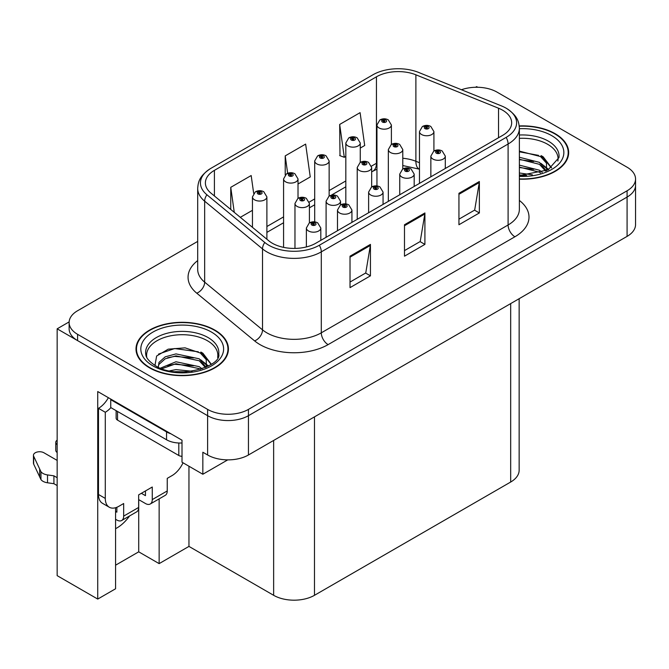 <?xml version="1.0" encoding="UTF-8"?>
<svg xmlns="http://www.w3.org/2000/svg" width="669" height="669" viewBox="0 0 669 669"><rect width="100%" height="100%" fill="white"/><g stroke="black" fill="none" stroke-linecap="round" stroke-linejoin="round"><path stroke-width="1" d="M115.57 528.669A30.807 17.787 120 0 0 116.933 527.933A30.807 17.787 120 0 0 129.594 515.941M115.57 507.721L115.57 588.779L97.733 599.073L97.733 391.549L182.01 440.202L182.01 462.212L202.841 474.246L202.841 452.236L207.607 454.987A28.884 16.675 0 0 0 248.45 454.987L627.087 236.383A28.884 16.675 0 0 0 635.55 224.592L635.55 185.288A28.884 16.675 0 0 1 627.087 197.079A28.884 16.675 0 0 0 635.55 185.288L635.55 178.999A28.884 16.675 0 0 0 627.087 167.208L497.067 92.138A28.884 16.675 0 0 0 461.459 89.746M227.744 459.871L202.841 474.246M477.733 87.263L476.646 86.635L475.55 87.263M197.69 241.4L77.587 310.742A28.884 16.675 0 0 0 69.124 322.533A28.884 16.675 0 0 0 77.587 334.324L207.607 409.395A28.884 16.675 0 0 0 248.45 409.395L248.45 415.683L627.087 197.079L248.45 415.683A28.884 16.675 0 0 1 207.607 415.683A28.884 16.675 0 0 0 248.45 415.683L248.45 454.987M97.733 599.073L57.158 575.649L57.158 328.822L207.607 415.683L77.587 340.613A28.884 16.675 0 0 1 69.124 328.822L69.124 322.533M69.141 321.898L57.158 328.822M519.144 298.7L519.144 470.24A28.884 16.675 180 0 1 510.681 482.031L314.489 595.301A28.884 16.675 180 0 1 273.638 595.301L188.959 546.406L188.959 466.226M188.959 546.406L159.138 563.624L159.138 498.882M115.57 565.196L138.717 551.833L159.138 563.624M138.717 551.833L138.717 499.634M519.37 179.167A46.211 26.676 0 0 0 568.667 152.549A46.211 26.676 0 0 0 555.136 133.683A46.211 26.676 0 0 0 519.228 125.931M214.891 330.118A46.211 26.676 0 0 0 164.532 324.331A46.211 26.676 0 0 0 136.008 348.984A46.211 26.676 0 0 0 149.538 367.85A46.211 26.676 0 0 0 199.897 373.628A46.211 26.676 0 0 0 228.43 348.984A46.211 26.676 0 0 0 214.891 330.118M136.484 351.434A46.211 26.676 0 0 0 136.325 352.128M502.645 110.218A30.807 17.787 180 0 1 511.668 122.795A30.807 17.787 180 0 1 502.645 135.372L315.852 243.215A30.807 17.787 180 0 1 268.829 240.84L210.961 193.132A30.807 17.787 180 0 1 205.391 182.93A30.807 17.787 180 0 1 214.415 170.352L376.438 76.81A30.807 17.787 180 0 1 415.892 74.811L498.53 108.219A30.807 17.787 180 0 1 502.645 110.218M506.149 108.194A35.758 20.647 0 0 0 501.374 105.878L418.735 72.469A35.758 20.647 0 0 0 372.934 74.786L210.911 168.329A35.758 20.647 0 0 0 210.426 168.621A35.758 20.647 0 0 0 206.905 194.771L264.773 242.479A35.758 20.647 0 0 0 319.347 245.239L506.149 137.388A35.758 20.647 0 0 0 506.642 108.487A35.758 20.647 0 0 0 506.149 108.194M350.021 256.185L350.021 287.628L370.442 275.837L370.442 244.394L350.021 256.185M350.021 282.05L365.751 272.969L370.358 245.439A7.702 4.449 -120 0 0 370.442 244.394M365.617 273.052L370.442 275.837M458.942 193.299L458.942 224.742L479.364 212.951L479.364 181.508L458.942 193.299M458.942 219.164L474.672 210.083L479.28 182.553A7.702 4.449 -120 0 0 479.364 181.508M474.538 210.166L479.364 212.951M404.486 224.742L404.486 256.185L424.907 244.394L424.907 212.951L404.486 224.742M404.486 250.607L420.216 241.526L424.823 213.996A7.702 4.449 -120 0 0 424.907 212.951M420.073 241.609L424.907 244.394M248.45 409.395L627.087 190.79A28.884 16.675 0 0 0 635.55 178.999M360.265 148.066L364.705 145.508L360.098 112.651L339.676 124.442L340.003 155.693M253.676 193.358L251.176 175.537L230.755 187.328L230.755 209.447M298.014 184.008L310.249 176.951L305.641 144.094L285.211 155.885L285.211 174.918M285.211 155.885L287.662 173.296M339.676 124.442L344.284 157.299L345.823 156.404M344.284 157.299L339.676 155.576M240.313 217.325L252.456 210.317M230.755 187.328L234.267 212.341M228.104 352.128A46.211 26.676 0 0 0 227.945 351.434M568.349 155.693A46.211 26.676 0 0 0 568.19 154.991M391.39 144.454L391.39 125.011A7.217 4.173 180 0 1 386.933 128.858A7.217 4.173 180 0 1 379.064 127.955A7.217 4.173 180 0 1 376.948 125.011L379.825 119.994A4.817 2.902 57.8 0 1 382.392 120.136A2.408 1.388 0 0 0 382.467 122.059A2.408 1.388 0 0 0 385.871 122.059A2.408 1.388 0 0 0 385.871 120.094A2.408 1.388 0 0 0 382.543 120.052L383.521 120.671A0.962 0.552 180 0 1 384.541 121.591A0.962 0.552 180 0 1 383.462 120.704L382.392 120.136M383.521 121.49L383.521 120.671M382.543 120.052A4.817 2.659 -117.9 0 0 380.293 119.726A4.817 2.659 -117.9 0 0 380.084 119.868M383.462 121.457L383.462 120.704M433.913 151.035L433.913 131.584A7.217 4.173 180 0 1 429.456 135.439A7.217 4.173 180 0 1 421.587 134.536A7.217 4.173 180 0 1 419.471 131.584L422.348 126.575A4.817 2.902 57.8 0 1 424.915 126.717A2.408 1.388 0 0 0 424.991 128.64A2.408 1.388 0 0 0 428.394 128.64A2.408 1.388 0 0 0 428.394 126.675A2.408 1.388 0 0 0 425.066 126.633L426.036 127.244A0.962 0.552 180 0 1 427.056 128.172A0.962 0.552 180 0 1 425.977 127.286L424.915 126.717M426.036 128.063L426.036 127.244M425.066 126.633A4.817 2.659 -117.9 0 0 422.816 126.307A4.817 2.659 -117.9 0 0 422.599 126.449M425.977 128.03L425.977 127.286M445.303 168.471L445.303 156.136A7.217 4.173 180 0 1 440.846 159.991A7.217 4.173 180 0 1 432.977 159.088A7.217 4.173 180 0 1 430.861 156.136L433.746 151.127A4.817 2.902 57.8 0 1 436.313 151.269A2.408 1.388 0 0 0 436.38 153.193A2.408 1.388 0 0 0 439.784 153.193A2.408 1.388 0 0 0 439.784 151.227A2.408 1.388 0 0 0 436.456 151.186L437.434 151.796A0.962 0.552 180 0 1 438.454 152.716A0.962 0.552 180 0 1 437.375 151.83L436.313 151.269M437.434 152.616L437.434 151.796M436.456 151.186A4.817 2.659 -117.9 0 0 434.206 150.86A4.817 2.659 -117.9 0 0 433.997 150.993M437.375 152.582L437.375 151.83M360.265 162.425L360.265 142.982A7.217 4.173 180 0 1 355.808 146.829A7.217 4.173 180 0 1 347.939 145.926A7.217 4.173 180 0 1 345.823 142.982L348.708 137.965A4.817 2.902 57.8 0 1 351.267 138.107A2.408 1.388 0 0 0 351.342 140.03A2.408 1.388 0 0 0 354.746 140.03A2.408 1.388 0 0 0 354.746 138.065A2.408 1.388 0 0 0 351.417 138.023L352.396 138.642A0.962 0.552 180 0 1 353.416 139.562A0.962 0.552 180 0 1 352.337 138.675L351.267 138.107M352.396 139.461L352.396 138.642M351.417 138.023A4.817 2.659 -117.9 0 0 349.168 137.697A4.817 2.659 -117.9 0 0 348.959 137.839M352.337 139.42L352.337 138.675M329.14 196.117L329.14 160.945A7.217 4.173 180 0 1 324.682 164.8A7.217 4.173 180 0 1 316.813 163.897A7.217 4.173 180 0 1 314.698 160.945L317.583 155.936A4.817 2.902 57.8 0 1 320.15 156.078A2.408 1.388 0 0 0 320.217 158.001A2.408 1.388 0 0 0 323.62 158.001A2.408 1.388 0 0 0 323.62 156.036A2.408 1.388 0 0 0 320.292 155.994L321.271 156.605A0.962 0.552 180 0 1 322.291 157.533A0.962 0.552 180 0 1 321.212 156.638L320.15 156.078M321.271 157.424L321.271 156.605M320.292 155.994A4.817 2.659 -117.9 0 0 318.043 155.668A4.817 2.659 -117.9 0 0 317.834 155.802M321.212 157.391L321.212 156.638M298.014 198.358L298.014 178.916A7.217 4.173 180 0 1 293.557 182.771A7.217 4.173 180 0 1 285.688 181.868A7.217 4.173 180 0 1 283.572 178.916L286.457 173.907A4.817 2.902 57.8 0 1 289.025 174.049A2.408 1.388 0 0 0 289.092 175.972A2.408 1.388 0 0 0 292.495 175.972A2.408 1.388 0 0 0 292.495 174.007A2.408 1.388 0 0 0 289.167 173.965L290.145 174.576A0.962 0.552 180 0 1 291.166 175.504A0.962 0.552 180 0 1 290.112 175.378L290.087 174.609L289.025 174.049M290.145 175.395L290.145 174.576M289.167 173.965A4.817 2.659 -117.9 0 0 286.917 173.639A4.817 2.659 -117.9 0 0 286.708 173.773M290.112 175.378A0.962 0.552 180 0 1 290.087 174.609M266.889 239.243L266.889 196.887A7.217 4.173 180 0 1 262.432 200.733A7.217 4.173 180 0 1 254.563 199.83A7.217 4.173 180 0 1 252.456 196.887L255.332 191.878A4.817 2.902 57.8 0 1 257.899 192.02A2.408 1.388 0 0 0 257.966 193.935A2.408 1.388 0 0 0 261.378 193.935A2.408 1.388 0 0 0 261.378 191.97A2.408 1.388 0 0 0 258.05 191.928L259.02 192.547A0.962 0.552 180 0 1 260.04 193.466A0.962 0.552 180 0 1 258.962 192.58L257.899 192.02M259.02 193.366L259.02 192.547M258.05 191.928A4.817 2.659 -117.9 0 0 255.792 191.61A4.817 2.659 -117.9 0 0 255.583 191.744M258.962 193.333L258.962 192.58M402.788 169.006L402.788 149.555A7.217 4.173 180 0 1 398.331 153.41A7.217 4.173 180 0 1 390.462 152.507A7.217 4.173 180 0 1 388.346 149.555L391.223 144.546A4.817 2.902 57.8 0 1 393.79 144.688A2.408 1.388 0 0 0 393.865 146.611A2.408 1.388 0 0 0 397.269 146.611A2.408 1.388 0 0 0 397.269 144.646A2.408 1.388 0 0 0 393.941 144.604L394.911 145.215A0.962 0.552 180 0 1 395.931 146.143A0.962 0.552 180 0 1 394.852 145.248L393.79 144.688M394.911 146.034L394.911 145.215M393.941 144.604A4.817 2.659 -117.9 0 0 391.691 144.278A4.817 2.659 -117.9 0 0 391.474 144.412M394.852 146.001L394.852 145.248M371.663 186.969L371.663 167.526A7.217 4.173 180 0 1 367.206 171.381A7.217 4.173 180 0 1 359.337 170.478A7.217 4.173 180 0 1 357.221 167.526L360.098 162.517A4.817 2.902 57.8 0 1 362.665 162.659A2.408 1.388 0 0 0 362.74 164.582A2.408 1.388 0 0 0 366.144 164.582A2.408 1.388 0 0 0 366.144 162.617A2.408 1.388 0 0 0 362.815 162.575L363.794 163.186A0.962 0.552 180 0 1 364.806 164.106A0.962 0.552 180 0 1 363.735 163.219L362.665 162.659M363.794 164.005L363.794 163.186M362.815 162.575A4.817 2.659 -117.9 0 0 360.566 162.249A4.817 2.659 -117.9 0 0 360.348 162.383M363.735 163.972L363.735 163.219M340.538 204.94L340.538 201.218A7.217 4.173 180 0 1 336.081 205.065A7.217 4.173 180 0 1 328.211 204.162A7.217 4.173 180 0 1 326.096 201.218L328.972 196.209A4.817 2.902 57.8 0 1 331.54 196.352A2.408 1.388 0 0 0 331.615 198.267A2.408 1.388 0 0 0 335.018 198.267A2.408 1.388 0 0 0 335.018 196.301A2.408 1.388 0 0 0 331.69 196.26L332.669 196.878A0.962 0.552 180 0 1 333.689 197.798A0.962 0.552 180 0 1 332.61 196.912L331.54 196.352M332.669 197.698L332.669 196.878M331.69 196.26A4.817 2.659 -117.9 0 0 329.441 195.942A4.817 2.659 -117.9 0 0 329.232 196.076M332.61 197.664L332.61 196.912M309.413 222.911L309.413 203.468A7.217 4.173 180 0 1 304.955 207.315A7.217 4.173 180 0 1 297.086 206.412A7.217 4.173 180 0 1 294.97 203.468L297.856 198.45A4.817 2.902 57.8 0 1 300.414 198.593A2.408 1.388 0 0 0 300.49 200.516A2.408 1.388 0 0 0 303.893 200.516A2.408 1.388 0 0 0 303.893 198.551A2.408 1.388 0 0 0 300.565 198.509L301.543 199.128A0.962 0.552 180 0 1 302.564 200.048A0.962 0.552 180 0 1 301.485 199.161L300.414 198.593M301.543 199.947L301.543 199.128M300.565 198.509A4.817 2.659 -117.9 0 0 298.315 198.183A4.817 2.659 -117.9 0 0 298.106 198.325M301.485 199.914L301.485 199.161M414.178 186.442L414.178 174.107A7.217 4.173 180 0 1 409.721 177.954A7.217 4.173 180 0 1 401.852 177.051A7.217 4.173 180 0 1 399.744 174.107L402.621 169.098A4.817 2.902 57.8 0 1 405.188 169.24A2.408 1.388 0 0 0 405.255 171.155A2.408 1.388 0 0 0 408.667 171.155A2.408 1.388 0 0 0 408.667 169.19A2.408 1.388 0 0 0 405.339 169.148L406.309 169.767A0.962 0.552 180 0 1 407.329 170.687A0.962 0.552 180 0 1 406.25 169.801L405.188 169.24M406.309 170.587L406.309 169.767M405.339 169.148A4.817 2.659 -117.9 0 0 403.081 168.831A4.817 2.659 -117.9 0 0 402.872 168.964M406.25 170.553L406.25 169.801M383.061 204.413L383.061 192.078A7.217 4.173 180 0 1 378.604 195.925A7.217 4.173 180 0 1 370.735 195.022A7.217 4.173 180 0 1 368.619 192.078L371.496 187.061A4.817 2.902 57.8 0 1 374.063 187.203A2.408 1.388 0 0 0 374.138 189.126A2.408 1.388 0 0 0 377.542 189.126A2.408 1.388 0 0 0 377.542 187.161A2.408 1.388 0 0 0 374.214 187.119L375.184 187.738A0.962 0.552 180 0 1 376.204 188.658A0.962 0.552 180 0 1 375.158 188.541L375.125 187.772L374.063 187.203M375.184 188.558L375.184 187.738M374.214 187.119A4.817 2.659 -117.9 0 0 371.956 186.793A4.817 2.659 -117.9 0 0 371.747 186.935M375.158 188.541A0.962 0.552 180 0 1 375.125 187.772M351.936 222.384L351.936 210.041A7.217 4.173 180 0 1 347.479 213.896A7.217 4.173 180 0 1 339.609 212.993A7.217 4.173 180 0 1 337.494 210.041L340.37 205.032A4.817 2.902 57.8 0 1 342.938 205.174A2.408 1.388 0 0 0 343.013 207.097A2.408 1.388 0 0 0 346.417 207.097A2.408 1.388 0 0 0 346.417 205.132A2.408 1.388 0 0 0 343.088 205.09L344.058 205.701A0.962 0.552 180 0 1 345.079 206.629A0.962 0.552 180 0 1 344 205.743L342.938 205.174M344.058 206.52L344.058 205.701M343.088 205.09A4.817 2.659 -117.9 0 0 340.839 204.764A4.817 2.659 -117.9 0 0 340.621 204.898M344 206.487L344 205.743M320.811 240.355L320.811 228.012A7.217 4.173 180 0 1 316.353 231.867A7.217 4.173 180 0 1 308.484 230.964A7.217 4.173 180 0 1 306.369 228.012L309.245 223.003A4.817 2.902 57.8 0 1 311.813 223.145A2.408 1.388 0 0 0 311.888 225.068A2.408 1.388 0 0 0 315.291 225.068A2.408 1.388 0 0 0 315.291 223.103A2.408 1.388 0 0 0 311.963 223.061L312.941 223.672A0.962 0.552 180 0 1 313.953 224.6A0.962 0.552 180 0 1 312.908 224.475L312.941 223.672M311.963 223.061A4.817 2.659 -117.9 0 0 309.714 222.735A4.817 2.659 -117.9 0 0 309.496 222.869M312.875 224.458L312.875 223.705L311.813 223.145M312.908 224.475A0.962 0.552 180 0 1 312.875 223.705M519.37 138.349A35.624 20.563 180 0 1 547.643 144.295A35.624 20.563 180 0 1 557.871 161.062M546.598 170.628L546.473 163.152L540.552 156.571L519.37 151.119M519.261 126.207A45.726 26.4 180 0 1 554.793 133.875A45.726 26.4 180 0 1 568.19 152.549A45.726 26.4 180 0 1 519.37 178.891M519.37 172.987L532.373 174.818M519.37 174.952L526.645 175.429M519.37 165.126L539.473 170.235L542.275 172.393M519.37 167.091L539.473 172.201L540.569 172.953M519.37 157.265L539.473 162.375L546.23 170.804M519.37 159.23L539.473 164.34L545.636 171.063M519.37 151.804L538.537 155.367M540.669 156.37L543.161 157.784L551.381 167.911M519.37 159.665L533.686 161.505M543.654 165.962L548.162 169.851M519.37 167.526L533.686 169.366M519.37 175.387L524.295 175.537M541.104 155.618L543.161 156.805L551.565 167.785M540.895 163.361L548.722 169.55M183.013 462.797A19.259 11.114 -60 0 1 172.008 475.617L167.242 478.368L167.242 490.946L152.264 499.592A9.625 5.561 60 0 1 150.266 504A9.625 5.561 60 0 1 145.457 503.523L138.65 499.592M152.264 499.592L152.264 487.015L138.65 494.876L138.65 507.453L123.673 516.1L123.673 503.523L118.906 506.274A19.259 11.114 -60 0 1 109.281 507.227A19.259 11.114 -60 0 1 105.292 498.413L105.292 412.263L98.485 408.333A19.259 11.114 120 0 0 108.378 397.695M141.368 493.304L145.457 495.662L145.457 490.946M170.913 433.796A19.259 11.114 180 0 1 166.556 431.915L110.736 399.686A19.259 11.114 0 0 0 111.313 399.393M110.736 399.686L110.736 407.546L166.556 439.776A19.259 11.114 0 0 0 182.01 442.978M109.281 507.227L102.474 503.297A19.259 11.114 -60 0 1 98.485 494.483L98.485 408.333M110.895 407.638A19.259 11.114 -60 0 1 105.292 412.263M115.57 511.425L116.866 512.17L116.866 507.278M57.158 485.56L53.921 483.695L53.921 475.835L57.158 477.699M123.673 516.1A9.625 5.561 60 0 1 121.674 520.507A9.625 5.561 60 0 1 116.866 520.03L115.57 519.286M57.158 460.406L43.945 452.779A6.146 3.546 180 0 0 37.247 452.01A6.146 3.546 180 0 0 33.45 455.288A6.146 3.546 180 0 0 33.659 456.208L40.951 471.712A9.625 5.561 0 0 0 47.516 474.923L53.921 475.835M53.921 483.695L47.516 482.784L47.516 474.923M40.951 471.712L40.951 479.573L33.659 464.069A6.146 3.546 0 0 1 33.45 463.149L33.45 455.288M40.951 479.573A9.625 5.561 0 0 0 47.516 482.784M121.674 520.507L136.652 511.86A9.625 5.561 -120 0 0 138.65 507.453M39.663 469.145L39.663 477.005M150.266 504L165.243 495.353A9.625 5.561 -120 0 0 167.242 490.946M57.158 444.668A6.146 3.546 180 0 1 55.761 442.41A6.146 3.546 180 0 1 57.158 440.152M55.761 442.41L55.761 450.27A6.146 3.546 0 0 0 57.158 452.528M146.804 357.497A35.624 20.563 180 0 1 166.815 336.724A35.624 20.563 180 0 1 207.407 340.73A35.624 20.563 180 0 1 217.626 357.505M206.353 367.064L206.236 359.596L200.315 353.006L185.096 347.847L168.195 349.168L156.638 356.008L154.974 365.425M214.548 330.31A45.726 26.4 180 0 1 227.945 348.984A45.726 26.4 180 0 1 199.713 373.377A45.726 26.4 180 0 1 149.881 367.649A45.726 26.4 180 0 1 136.484 348.984A45.726 26.4 180 0 1 164.716 324.59A45.726 26.4 180 0 1 214.548 330.31M169.775 370.81L175.989 369.623L192.128 371.253M175.42 371.655L186.4 371.872M160.485 368.117L175.989 361.762L199.237 366.671L202.038 368.828M161.998 368.686L175.989 363.727L199.237 368.636L200.332 369.388M158.31 367.181L158.971 362.414L165.193 356.845L175.989 353.901L199.237 358.81L205.985 367.239M158.219 366.679L158.971 364.379L165.193 358.81L175.989 355.866L199.237 360.775L205.4 367.507M116.13 410.666L116.13 418.158A4.817 2.776 0 0 0 117.543 420.124L178.815 455.497A4.817 2.776 0 0 0 182.01 456.308M158.511 354.085L174.634 348.541L198.292 351.802M200.432 352.806L202.916 354.227L211.145 364.354M167.618 357.764L174.634 356.401L193.441 357.94M203.409 362.406L207.917 366.286M167.618 365.625L174.634 364.262L193.441 365.801M177.929 371.864L184.05 371.972M200.867 352.053L202.916 353.24L211.32 364.229M200.65 359.797L208.477 365.985M627.087 236.383L627.087 190.79M207.607 454.987L207.607 409.395M314.489 595.301L314.489 416.862M510.681 482.031L510.681 303.592M273.638 595.301L273.638 440.445M519.37 200.449A48.135 27.789 180 0 1 514.904 236.776L328.103 344.619A9.625 5.561 60 0 1 321.296 332.828L508.097 224.985A38.509 22.236 0 0 0 519.37 209.263L519.37 128.297A38.509 22.236 180 0 1 508.097 144.019A9.625 5.561 -120 0 0 506.149 137.388M328.103 344.619A48.135 27.789 180 0 1 260.024 344.619A48.135 27.789 180 0 1 254.63 340.906L196.77 293.198A48.135 27.789 180 0 1 197.69 260.584M266.831 332.828A38.509 22.236 0 0 0 321.296 332.828L321.296 251.862A38.509 22.236 180 0 1 262.516 248.893L204.655 201.185A38.509 22.236 180 0 1 197.69 188.432L197.69 269.398A38.509 22.236 0 0 0 204.655 282.151L262.516 329.859A38.509 22.236 0 0 0 266.831 332.828M206.905 194.771A9.625 6.439 129.5 0 0 204.655 201.185L204.655 282.151A9.625 6.439 -50.5 0 1 196.77 293.198M264.773 242.479A9.625 6.439 129.5 0 0 262.516 248.893L262.516 329.859A9.625 6.439 -50.5 0 1 254.63 340.906M319.347 245.239A9.625 5.561 60 0 1 321.296 251.862L508.097 144.019L508.097 224.985A9.625 5.561 60 0 0 514.904 236.776M77.587 334.324L77.587 340.613M214.415 170.352L214.415 195.975M498.53 108.219L498.53 137.747M415.892 74.811L415.892 161.279A30.807 17.787 0 0 0 402.788 158.26M419.471 162.726L415.892 161.279A17.327 8.112 -68 0 0 419.338 169.148L402.788 165.544M376.948 162.985A30.807 17.787 0 0 0 376.438 163.278L371.487 166.129M376.438 76.81L376.438 163.278A17.327 10.002 60 0 1 372.85 171.205L371.663 171.891M345.823 180.948L329.14 190.581M314.698 198.919L309.237 202.071M283.572 216.89L266.889 226.515M404.486 225.746L424.823 213.996M458.942 194.303L479.28 182.553M350.021 257.18L370.358 245.439M519.37 135.021A36.611 21.132 180 0 1 548.346 141.134A36.611 21.132 180 0 1 558.975 157.591L548.003 169.934L519.37 175.495M519.37 128.707A41.394 23.9 180 0 1 551.733 135.648A41.394 23.9 180 0 1 560.087 162.508A41.394 23.9 180 0 1 519.37 176.382M547.627 144.32A37.548 21.676 180 0 1 548.312 144.688M166.556 431.915L166.556 439.776M105.292 498.413L98.485 494.483M33.659 456.208L33.659 464.069M145.7 354.035A36.611 21.132 180 0 1 166.999 333.296A36.611 21.132 180 0 1 208.101 337.569A36.611 21.132 180 0 1 218.73 354.035C222.075 366.395 176.633 380.335 155.35 365.642C145.014 358.801 146.034 354.821 145.7 354.035M211.488 332.083A41.394 23.9 180 0 1 211.488 365.884A41.394 23.9 180 0 1 152.942 365.884A41.394 23.9 180 0 1 152.942 332.083A41.394 23.9 180 0 1 211.488 332.083M207.39 340.755A37.548 21.676 180 0 1 208.067 341.123M178.815 455.497L178.815 443.003M117.543 420.124L117.543 411.477M210.426 168.621C199.203 176.248 198.225 181.801 197.69 188.432M506.642 108.487C517.639 115.904 518.885 121.616 519.37 128.297M376.948 169.215L372.85 171.205M345.823 186.81L331.147 195.281M314.698 204.781L309.413 207.833M283.572 222.752L266.889 232.377M391.39 125.011L388.279 119.86C385.628 118.488 382.969 118.446 380.293 119.726M376.948 185.94L376.948 125.011M433.913 131.584L430.794 126.433C428.152 125.07 425.492 125.028 422.816 126.307M419.471 183.39L419.471 131.584M445.303 156.136L442.192 150.985C439.55 149.613 436.882 149.572 434.206 150.86M430.861 176.808L430.861 156.136M360.265 142.982L357.154 137.831C354.503 136.459 351.844 136.417 349.168 137.697M345.823 203.911L345.823 142.982M329.14 160.945L326.029 155.793C323.386 154.43 320.719 154.38 318.043 155.668M314.698 221.882L314.698 160.945M298.014 178.916L294.904 173.764C292.261 172.393 289.593 172.351 286.917 173.639M283.572 247.363L283.572 178.916M266.889 196.887L263.778 191.735C261.136 190.364 258.468 190.322 255.792 191.61M252.456 227.335L252.456 196.887M402.788 149.555L399.677 144.404C397.026 143.041 394.367 142.99 391.691 144.278M388.346 201.361L388.346 149.555M371.663 167.526L368.552 162.375C365.901 161.003 363.242 160.961 360.566 162.249M357.221 219.332L357.221 167.526M340.538 201.218L337.427 196.067C334.776 194.696 332.117 194.654 329.441 195.942M326.096 237.303L326.096 201.218M309.413 203.468L306.302 198.317C303.651 196.945 300.991 196.903 298.315 198.183M294.97 248.416L294.97 203.468M414.178 174.107L411.067 168.956C408.425 167.585 405.757 167.543 403.081 168.831M399.744 194.779L399.744 174.107M383.061 192.078L379.942 186.927C377.299 185.556 374.64 185.514 371.956 186.793M368.619 212.75L368.619 192.078M351.936 210.041L348.825 204.89C346.174 203.527 343.515 203.485 340.839 204.764M337.494 230.721L337.494 210.041M320.811 228.012L317.7 222.861C315.049 221.498 312.39 221.447 309.714 222.735M306.369 246.945L306.369 228.012M568.19 152.549L568.19 156.387M227.945 348.984L227.945 352.822M136.484 348.984L136.484 352.822"/></g></svg>
